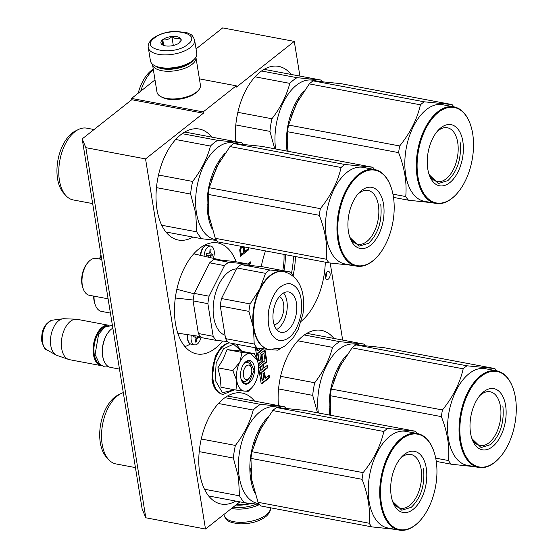 <?xml version="1.0" encoding="UTF-8"?>
<svg xmlns="http://www.w3.org/2000/svg" width="558" height="558" viewBox="0 0 558 558"><rect width="100%" height="100%" fill="white"/><g stroke="black" fill="none" stroke-linecap="round" stroke-linejoin="round"><path stroke-width="0.84" d="M155.005 79.906L131.569 98.431L131.779 99.722L82.193 138.9L142.144 509.008L145.812 517.782L205.49 529.026L239.884 501.851M299.911 76.09L294.289 41.39L222.677 27.9L196.053 48.937M82.193 138.9L85.869 147.675L145.812 517.782M85.869 147.675L145.547 158.911L203.391 113.211L131.779 99.722M131.569 98.431L203.182 111.914L203.391 113.211M199.415 78.866L236.236 85.799L203.182 111.914M236.236 85.799L236.446 87.09L294.289 41.39M342.668 340.087L330.19 263.02M333.872 338.427A56.47 31.66 100.7 0 0 321.387 330.364A56.47 31.66 100.7 0 0 278.449 405.61M265.517 250.912A56.47 31.66 100.7 0 0 261.29 266.584M301.306 321.199A56.47 31.66 100.7 0 0 325.286 262.169M291.116 74.437A56.47 31.66 100.7 0 0 278.63 66.374A56.47 31.66 100.7 0 0 235.692 141.62M254.546 401.111A56.47 31.66 100.7 0 0 242.06 393.048A56.47 31.66 100.7 0 0 209.292 416.833A56.47 31.66 100.7 0 0 199.792 473.679A56.47 31.66 100.7 0 0 221.156 504.041A56.47 31.66 100.7 0 0 235.72 501.07M236.146 261.8A56.47 31.66 100.7 0 0 217.746 242.932A56.47 31.66 100.7 0 0 184.977 266.717A56.47 31.66 100.7 0 0 175.477 323.563A56.47 31.66 100.7 0 0 196.841 353.925A56.47 31.66 100.7 0 0 222.551 341.022M211.789 137.115A56.47 31.66 100.7 0 0 199.304 129.051A56.47 31.66 100.7 0 0 166.535 152.836A56.47 31.66 100.7 0 0 157.035 209.689A56.47 31.66 100.7 0 0 178.4 240.045A56.47 31.66 100.7 0 0 192.963 237.073M328.355 279.112A4.108 2.302 100.7 0 0 330.155 274.759A4.108 2.302 100.7 0 0 328.529 271.453A4.108 2.302 100.7 0 0 327.183 271.865A4.108 2.302 100.7 0 0 325.384 276.224A4.108 2.302 100.7 0 0 327.009 279.53A4.108 2.302 100.7 0 0 328.355 279.112M260.621 348.527L257.608 350.912L257.217 348.513L257.65 348.171M258.626 367.91L261.116 383.255A1.109 0.621 100.7 0 0 261.535 383.848A1.109 0.621 100.7 0 0 261.897 383.737L269.535 377.703L269.144 375.304L265.482 378.198L264.548 372.423L263.013 373.637L263.948 379.405L262.727 380.375L262.337 380.131L261.172 372.932L267.903 367.61L267.512 365.211L263.85 368.106L263.299 364.73L266.34 362.33A1.109 0.621 100.7 0 0 266.808 360.859L265.19 350.884A1.109 0.621 100.7 0 0 264.771 350.284A1.109 0.621 100.7 0 0 264.408 350.396L260.46 353.521A1.109 0.621 100.7 0 0 259.993 354.986L260.46 360.036L259.547 360.761L259.163 360.517L257.991 353.312L263.606 348.876M258.347 364.207A1.109 0.621 100.7 0 0 258.354 364.207A1.109 0.621 100.7 0 0 258.717 364.095L262.065 361.451A1.109 0.621 100.7 0 0 262.532 359.98L262.065 354.93L263.599 353.716L263.99 353.96L264.987 360.147L264.757 360.873L258.94 365.476A1.109 0.621 100.7 0 0 258.549 366.076M255.362 347.76L257.377 360.182M241.572 246.406L239.703 249.831L240.54 256.234L248.805 249.705L248.596 248.408L244.899 251.33L244.062 246.873M250.493 265.51A43.712 24.503 -79.3 0 0 249.44 264.304L228.745 262.246L213.944 259.456L234.639 261.514L249.44 264.304L250.974 263.097L250.765 261.8L247.947 264.025M145.547 158.911L205.49 529.026M325.516 277.619A4.108 2.302 100.7 0 0 326.444 272.688M257.217 348.513L256.617 348.394L257.029 348.073M257.608 350.912L257.008 350.801L256.617 348.394M257.991 353.312L257.398 353.2L262.964 348.799M258.954 360.642L257.398 353.2M263.299 364.73L262.706 364.618L265.748 362.219A1.109 0.621 100.7 0 0 266.208 360.747L264.597 350.773A1.109 0.621 100.7 0 0 264.45 350.368M263.85 368.106L263.25 367.994L262.706 364.618M267.903 367.61L267.303 367.499L266.996 365.616M261.172 372.932L260.572 372.814L267.303 367.499M262.127 380.263L260.572 372.814M265.482 378.198L264.883 378.087L264.032 372.828M269.535 377.703L268.935 377.592L268.635 375.708M261.263 383.653A1.109 0.621 100.7 0 0 261.297 383.625L268.935 377.592M258.291 363.844L261.472 361.333A1.109 0.621 100.7 0 0 261.932 359.868L261.235 355.551L261.465 354.818L263.327 353.667M248.805 249.705L247.571 249.217M240.372 255.201L247.613 249.482M244.271 247.438L243.079 247.215L242.869 246.643M244.899 251.33L243.706 251.1L243.079 247.215M250.974 263.097L249.74 262.609M248.247 264.08L249.782 262.874M260.495 370.17L259.714 367.527L261.172 365.832L261.772 365.943L262.316 369.319L261.088 370.282L260.314 370.226M240.644 247.431L242.904 247.55L243.846 252.16L241.209 254.246L240.184 254.05M282.767 270.581A40.12 22.494 100.7 0 0 283.987 254.392M283.966 270.804A40.999 22.983 100.7 0 0 285.229 254.622M261.772 365.943L260.314 367.638L260.914 370.338M241.209 254.246L240.547 250.137L239.703 249.984M240.547 250.137L240.617 249.356L239.891 249.217M240.617 249.356L240.896 248.645L240.114 248.498M240.896 248.645L241.391 248.01L240.449 247.836M241.391 248.01L241.914 247.592L240.721 247.368M241.914 247.592L242.479 247.396M249.286 378.129A7.331 4.108 -79.3 0 0 251.679 369.04A7.331 4.108 100.7 0 0 251.281 367.52A7.331 4.108 100.7 0 0 245.98 366.306A7.331 4.108 100.7 0 0 243.414 375.576A7.331 4.108 -79.3 0 0 249.286 378.129L247.926 379.628M112.842 328.125A20.534 11.516 100.7 0 0 109.473 330.929A20.534 11.516 100.7 0 0 102.77 356.367A20.534 11.516 -79.3 0 0 103.879 360.628A20.534 11.516 -79.3 0 0 110.54 367.401L119.475 369.089M109.305 331.117A19.949 11.181 100.7 0 0 109.138 331.306A19.949 11.181 100.7 0 0 102.623 356.011A19.949 11.181 -79.3 0 0 103.704 360.161L103.879 360.628M107.094 325.914A19.949 11.181 100.7 0 0 94.267 354.442A19.949 11.181 -79.3 0 0 99.84 364.437M109.089 325.342A20.534 11.516 100.7 0 0 108.831 325.286A20.534 11.516 100.7 0 0 96.911 333.935A20.534 11.516 100.7 0 0 93.458 354.609A20.534 11.516 -79.3 0 0 101.228 365.65L69.478 359.673A20.534 11.516 -79.3 0 1 68.55 359.422A20.534 11.516 -79.3 0 1 61.708 348.631A20.534 11.516 100.7 0 1 76.125 319.204A20.534 11.516 100.7 0 1 77.081 319.309L108.831 325.286M76.125 319.204L63.94 318.737A18.735 10.504 100.7 0 0 62.88 318.785A18.735 10.504 100.7 0 0 50.785 345.583A18.735 10.504 -79.3 0 0 56.058 354.993A18.735 10.504 -79.3 0 0 57.028 355.425L68.55 359.422M256.534 504.111A22.292 10.002 170.8 0 1 233.209 507.124M259.582 504.488A23.471 10.525 170.8 0 1 231.8 508.519A23.471 10.525 170.8 0 1 231.514 508.464M148.288 47.604L150.43 60.801A23.471 10.525 -9.2 0 0 154.399 65.509L155.529 66.123A22.292 10.002 -9.2 0 0 161.199 68.006A22.292 10.002 -9.2 0 0 191.903 61.499A22.292 10.002 -9.2 0 0 193.598 59.957L194.477 59.022A23.471 10.525 -9.2 0 0 196.765 53.296L194.623 40.099C191.694 32.943 190.452 34.952 187.586 32.929L175.84 31.262C166.549 31.666 158.911 34.045 152.927 38.404C149.195 41.648 147.647 44.71 148.288 47.604A23.471 10.525 -9.2 0 0 165.342 54.9A23.471 10.525 -9.2 0 0 190.557 47.444A23.471 10.525 -9.2 0 0 194.623 40.099M154.399 65.509A23.471 10.525 -9.2 0 0 160.376 67.497A23.471 10.525 -9.2 0 0 192.691 60.648A23.471 10.525 -9.2 0 0 194.477 59.022M187.746 44.41C203.705 32.81 168.216 26.128 154.329 38.111C138.37 49.711 173.859 56.393 187.746 44.41M179.39 42.833A10.267 4.603 -9.2 0 0 180.171 42.122A10.267 4.603 -9.2 0 0 176.168 36.584A10.267 4.603 -9.2 0 0 162.685 39.688A10.267 4.603 -9.2 0 0 162.643 44.961A10.267 4.603 -9.2 0 0 179.39 42.833M179.32 42.91C179.857 42.952 180.129 41.383 180.143 38.216C177.646 39.297 174.891 38.781 171.878 36.661C169.102 39.304 166.075 40.35 162.783 39.799C162.769 42.966 162.497 44.528 161.959 44.494L162.838 45.065M162.783 39.799L163.696 45.421M171.878 36.661L173.308 45.505M156.435 66.569A20.534 9.214 -9.2 0 0 162.448 68.78A20.534 9.214 -9.2 0 0 190.724 62.782A20.534 9.214 -9.2 0 0 192.88 60.669M152.474 64.191A21.999 9.87 -9.2 0 0 152.501 64.449A21.999 9.87 -9.2 0 0 161.827 70.727A21.999 9.87 -9.2 0 0 192.126 64.303A21.999 9.87 -9.2 0 0 195.942 57.411A21.999 9.87 -9.2 0 0 195.893 57.16M152.501 64.449L156.986 92.14A21.999 9.87 -9.2 0 0 160.718 96.555L162.127 97.322A20.534 9.214 -9.2 0 0 167.351 99.059A20.534 9.214 -9.2 0 0 195.628 93.067A20.534 9.214 -9.2 0 0 197.19 91.645L198.285 90.473A21.999 9.87 -9.2 0 0 200.427 85.109L195.942 57.411M160.718 96.555A21.999 9.87 -9.2 0 0 166.312 98.417A21.999 9.87 -9.2 0 0 196.611 92A21.999 9.87 -9.2 0 0 198.285 90.473M249.224 503.295A21.999 9.87 170.8 0 1 236.529 504.502M250.988 503.504A20.534 9.214 170.8 0 1 235.881 505.018M239.912 361.793L242.005 352.433L250.556 353.493A19.07 10.693 100.7 0 0 239.912 361.793L239.717 362.177A19.07 10.693 -79.3 0 0 236.773 380.591L236.836 381.002A19.07 10.693 -79.3 0 0 244.404 391.109L244.662 391.13A19.07 10.693 100.7 0 0 250.27 389.128A19.07 10.693 100.7 0 0 252.063 387.44A19.07 10.693 100.7 0 0 255.278 382.635C258.18 376.552 259.184 370.282 258.291 363.823L257.092 359.415M251.832 387.698L248.296 391.284L244.662 391.13M257.259 359.854L250.556 353.493L254.315 353.653L239.347 350.836L227.036 349.615L223.186 359.15L217.864 367.813L220.361 377.982L221.01 387.238L235.978 390.056L236.836 381.002M248.631 378.749A9.681 5.427 -79.3 0 1 247.02 380.486A9.681 5.427 -79.3 0 1 243.846 381.463A9.681 5.427 -79.3 0 1 241.084 379.112M243.999 363.614A9.681 5.427 -79.3 0 1 244.251 363.404A9.681 5.427 -79.3 0 1 247.431 362.435A9.681 5.427 -79.3 0 1 250.898 366.704M234.29 389.742L222.461 392.79L215.13 380.04L216.176 363.035L223.458 348.806L233.509 344.14L241.537 351.247M249.266 382.921A12.025 6.745 -79.3 0 1 241.419 380.165A12.025 6.745 -79.3 0 1 244.697 362.763A12.025 6.745 -79.3 0 1 245.827 361.696A12.025 6.745 -79.3 0 1 254.322 366.955A12.025 6.745 -79.3 0 1 249.266 382.921M254.315 353.653L257.064 359.345M244.404 391.109L235.978 390.056M236.773 380.591L232.832 370.631L239.717 362.177M217.864 367.813L232.832 370.631M227.036 349.615L242.005 352.433M244.599 362.874L245.632 361.912L249.482 360.733L254.12 370.177L248.987 382.614L245.136 383.792L241.37 380.026M262.253 425.733L254.225 443.75M250.661 468.511L251.525 479.057L252.369 483.305M267.442 417.628A49.139 27.551 100.7 0 0 250.716 479.224A49.139 27.551 100.7 0 0 254.713 492.581M218.45 403.497L253.22 410.039C250.012 422.357 244.069 434.152 235.392 445.43A54.272 30.425 100.7 0 0 233.37 458.055L238.496 477.334L239.487 495.825L204.486 489.233M224.944 397.666L260.426 404.348A54.272 30.425 100.7 0 0 253.22 410.039M280.869 407.821L276.029 406.908A49.139 27.551 100.7 0 0 247.522 427.602A49.139 27.551 100.7 0 0 239.256 477.069A49.139 27.551 -79.3 0 0 257.845 503.483L258.996 503.7M199.227 451.624L233.37 458.055M208.671 495.971L244.676 502.758L259.519 504.411M244.676 502.758A54.272 30.425 -79.3 0 1 239.487 495.825M285.801 408.233A54.272 30.425 100.7 0 0 284.378 406.726L260.426 404.348M201.257 439.007L235.392 445.43M227.497 396.02L284.378 406.726M135.434 467.597L115.987 463.935A36.521 20.479 -79.3 0 1 108.664 459.597A36.521 20.479 -79.3 0 1 102.17 444.301A36.521 20.479 100.7 0 1 121.107 393.523A36.521 20.479 100.7 0 1 123.29 392.623M108.664 459.597L106.411 457.114A34.324 19.244 -79.3 0 1 100.307 442.738A34.324 19.244 100.7 0 1 118.101 395.022L121.107 393.523M258.047 502.305L369.166 523.23A55.737 31.248 100.7 0 0 371.9 526.891L260.788 505.96A55.737 31.248 100.7 0 1 258.047 502.305L251.735 479.824L250.933 458.383A55.737 31.248 100.7 0 1 252 451.715L259.609 430.623L272.729 410.562A55.737 31.248 -79.3 0 1 274.62 408.965A55.737 31.248 -79.3 0 1 276.538 407.556L387.657 428.481L415.501 431.25A55.737 31.248 -79.3 0 1 417.293 433.51M415.501 431.25L304.382 410.325L276.538 407.556M400.281 458.516A27.37 15.345 100.7 0 1 401.795 457.183A27.37 15.345 -79.3 0 1 410.779 454.428A27.37 15.345 -79.3 0 1 421.604 476.462A27.37 15.345 -79.3 0 1 409.621 505.478A27.37 15.345 100.7 0 1 400.644 508.226A27.37 15.345 100.7 0 1 392.358 500.61M404.299 454.463A31.095 17.431 100.7 0 0 401.376 457.225A31.095 17.431 100.7 0 0 392.902 502.207A31.095 17.431 100.7 0 0 413.185 509.335A31.095 17.431 100.7 0 0 426.256 468.057A31.095 17.431 100.7 0 0 404.299 454.463M401.802 439.069A48.553 27.216 -79.3 0 1 433.461 450.201A48.553 27.216 -79.3 0 1 420.237 520.426A48.553 27.216 -79.3 0 1 415.675 524.736A48.553 27.216 100.7 0 1 381.386 503.511A48.553 27.216 100.7 0 1 401.802 439.069M251.735 479.824A49.871 27.963 100.7 0 0 251.804 480.257M259.609 430.623A49.871 27.963 100.7 0 0 259.344 431.153M252 451.715L363.119 472.64A55.737 31.248 100.7 0 0 362.051 479.308C368.064 494.632 370.435 509.273 369.166 523.23M272.729 410.562L383.848 431.487C380.577 445.891 373.672 459.611 363.119 472.64M250.933 458.383L362.051 479.308M371.9 526.891L395.42 529.396M387.657 428.481A55.737 31.248 -79.3 0 0 385.738 429.89A55.737 31.248 100.7 0 0 383.848 431.487M417.356 433.524A49.139 27.551 -79.3 0 0 401.244 438.462A49.139 27.551 100.7 0 0 379.726 490.552A49.139 27.551 100.7 0 0 399.165 530.1L387.712 527.945A49.139 27.551 100.7 0 1 368.266 488.396A49.139 27.551 100.7 0 1 389.784 436.3A49.139 27.551 -79.3 0 1 405.896 431.362L417.356 433.524A49.139 27.551 -79.3 0 1 433.287 449.727A49.139 27.551 -79.3 0 1 433.371 449.964M399.165 530.1A49.139 27.551 100.7 0 0 415.285 525.162A49.139 27.551 -79.3 0 0 419.902 520.802A49.139 27.551 -79.3 0 0 420.069 520.614M423.536 468.636C425.091 485.007 421.011 497.896 411.295 507.292L401.746 510.214L392.602 501.37M213.282 258.305A8.802 4.931 100.7 0 0 214.105 255.236A8.802 4.931 -79.3 0 0 210.805 246.099A8.802 4.931 -79.3 0 0 204.256 254.26A8.802 4.931 100.7 0 0 204.075 256.192M208.992 257.322A41.062 33.961 -84.3 0 0 209.034 257.147L208.441 255.62A41.062 1.66 -170.9 0 1 206.188 255.369L206.46 253.632A41.062 1.66 9.1 0 0 208.72 253.883L209.773 252.516A41.062 33.961 -84.3 0 0 210.038 248.994A40.65 1.646 9.1 0 0 211.022 249.091A41.062 33.961 95.7 0 1 210.757 252.614L211.343 254.148A41.062 1.66 9.1 0 0 213.023 254.288L212.751 256.024A41.062 1.66 -170.9 0 1 211.07 255.885L210.017 257.245A41.062 33.961 95.7 0 1 209.954 257.545M208.483 255.627L206.216 255.201L208.483 255.627M208.308 255.592A1.465 0.823 -79.3 0 1 208.741 255.445L212.751 256.024M210.715 255.641L210.966 254.078M191.31 335.184A8.802 4.931 -79.3 0 0 191.22 335.721A8.802 4.931 100.7 0 0 194.512 344.865A8.802 4.931 100.7 0 0 200.992 337.123M199.883 336.446L199.708 337.485A41.062 1.66 -170.9 0 1 198.027 337.346L196.974 338.713A41.062 33.961 95.7 0 1 196.13 342.131A40.65 1.646 -170.9 0 1 195.147 342.033A41.062 33.961 -84.3 0 0 195.991 338.615L195.405 337.088A41.062 1.66 -170.9 0 1 193.145 336.837L193.424 335.1M195.446 337.095L193.173 336.662L195.446 337.095M195.265 337.06A1.465 0.823 -79.3 0 1 195.705 336.906L199.708 337.485M197.671 337.102L197.825 336.146M195.167 341.949L196.13 342.131M108.099 298.816L89.419 295.301A18.777 10.525 -79.3 0 1 83.33 289.107A18.777 10.525 -79.3 0 1 82.389 275.805A18.777 10.525 -79.3 0 1 88.45 261.953A18.777 10.525 -79.3 0 1 96.367 258.396L101.716 259.4M83.33 289.107L82.884 287.928A17.305 9.702 -79.3 0 1 82.019 275.659A17.305 9.702 -79.3 0 1 87.599 262.888L88.45 261.953M99.519 258.989A17.305 9.702 -79.3 0 1 100.991 254.936M110.407 313.08L101.472 311.392A18.777 10.525 -79.3 0 1 95.383 305.205L94.937 304.019A17.305 9.702 -79.3 0 1 93.695 296.103M95.383 305.205A18.777 10.525 -79.3 0 1 94.044 296.172M99.896 259.058A18.777 10.525 -79.3 0 1 101.089 255.529M206.188 245.492A55.005 30.836 100.7 0 0 205.435 244.725M184.963 346.595A55.005 30.836 100.7 0 0 190.348 343.951M175.317 297.972L193.18 300.016M200.496 336.537L178.337 333.272A40.483 22.697 -79.3 0 1 177.786 333.175M194.191 293.822L176.851 289.302M213.672 258.396A55.005 30.836 100.7 0 0 213.463 257.81M207.883 303.657L193.082 300.874A43.712 24.503 -79.3 0 1 194.275 293.41L209.076 296.193A43.712 24.503 100.7 0 0 207.883 303.657L213.17 336.3A43.712 24.503 100.7 0 0 216.232 340.394L227.594 341.524M216.232 340.394L201.431 337.604A43.712 24.503 100.7 0 1 198.369 333.51L193.082 300.874M209.076 296.193L224.483 265.615L209.682 262.825A43.712 24.503 -79.3 0 1 213.944 259.456M224.483 265.615A43.712 24.503 -79.3 0 1 228.745 262.246M194.275 293.41L209.682 262.825M213.17 336.3L198.369 333.51M236.425 268.886A33.885 18.993 -79.3 0 0 213.881 300.462A33.885 18.993 100.7 0 0 225.027 335.239M279.488 296.465A14.668 8.224 -79.3 0 1 283.534 311.169A14.668 8.224 100.7 0 1 274.152 324.798M283.548 292.957A20.534 11.516 -79.3 0 1 286.812 311.497A20.534 11.516 100.7 0 1 276.656 329.548M273.392 311.008A20.534 11.516 -79.3 0 1 288.681 291.967A20.534 11.516 -79.3 0 1 296.361 313.289A20.534 11.516 100.7 0 1 281.079 332.331A20.534 11.516 100.7 0 1 273.392 311.008M265.524 273.343A43.712 24.503 -79.3 0 1 269.786 269.974L290.481 272.032L261.848 266.64L241.161 264.583A43.712 24.503 -79.3 0 0 236.899 267.952L265.524 273.343L259.749 288.995A39.604 22.201 -79.3 0 1 282.062 271.369A39.604 22.201 -79.3 0 1 283.136 271.523A39.604 22.201 -79.3 0 1 283.373 271.572M248.924 311.385A43.712 24.503 100.7 0 1 249.426 307.646A43.712 24.503 -79.3 0 1 250.117 303.922L259.749 288.995A39.604 22.201 -79.3 0 0 253.653 308.239A39.604 22.201 100.7 0 0 253.492 328.069L248.924 311.385L220.291 305.993L225.578 338.636A43.712 24.503 100.7 0 0 228.647 342.731L257.273 348.122L269.549 349.517M268.719 349.406A39.604 22.201 100.7 0 1 268.475 349.364A39.604 22.201 100.7 0 1 253.492 328.069L254.211 344.028L225.578 338.636M250.117 303.922L221.491 298.53L236.899 267.952M220.291 305.993A43.712 24.503 -79.3 0 1 221.491 298.53M269.786 269.974L241.161 264.583M290.481 272.032A43.712 24.503 -79.3 0 1 293.543 276.126L293.801 276.824M280.737 348.143A43.712 24.503 100.7 0 1 277.968 350.18L272.499 349.789M254.211 344.028A43.712 24.503 100.7 0 0 257.273 348.122M219.496 161.736L211.468 179.753M207.904 204.514L208.762 215.06L209.613 219.315M224.686 153.631A49.139 27.551 100.7 0 0 207.96 215.235A49.139 27.551 100.7 0 0 211.949 228.585M175.693 139.5L210.464 146.05C207.255 158.36 201.312 170.155 192.636 181.441A54.272 30.425 100.7 0 0 190.613 194.058L195.739 213.337L196.73 231.835L161.729 225.244M182.187 133.669L217.669 140.351A54.272 30.425 100.7 0 0 210.464 146.05M238.113 143.825L233.272 142.911A49.139 27.551 100.7 0 0 204.765 163.613A49.139 27.551 100.7 0 0 196.5 213.072A49.139 27.551 -79.3 0 0 215.088 239.494L216.239 239.71M156.463 187.627L190.613 194.058M165.914 231.982L201.919 238.761L216.762 240.421M201.919 238.761A54.272 30.425 -79.3 0 1 196.73 231.835M243.044 144.243A54.272 30.425 100.7 0 0 241.621 142.736L217.669 140.351M158.5 175.01L192.636 181.441M184.74 132.023L241.621 142.736M92.677 203.6L73.231 199.938A36.521 20.479 -79.3 0 1 65.907 195.607A36.521 20.479 -79.3 0 1 59.413 180.304A36.521 20.479 100.7 0 1 78.35 129.533A36.521 20.479 100.7 0 1 86.748 128.159L94.051 129.533M65.907 195.607L63.647 193.117A34.324 19.244 -79.3 0 1 57.551 178.741A34.324 19.244 100.7 0 1 75.344 131.025L78.35 129.533M215.29 238.308L326.409 259.233A55.737 31.248 100.7 0 0 329.143 262.895L218.032 241.97A55.737 31.248 100.7 0 1 215.29 238.308L208.978 215.827L208.176 194.386A55.737 31.248 100.7 0 1 209.243 187.718L216.853 166.626L229.973 146.566A55.737 31.248 -79.3 0 1 231.863 144.975A55.737 31.248 -79.3 0 1 233.781 143.559L344.9 164.484L372.744 167.254A55.737 31.248 -79.3 0 1 374.537 169.513M372.744 167.254L261.625 146.329L233.781 143.559M357.525 194.519A27.37 15.345 100.7 0 1 359.038 193.187A27.37 15.345 -79.3 0 1 368.015 190.438A27.37 15.345 -79.3 0 1 378.847 212.465A27.37 15.345 -79.3 0 1 366.864 241.481A27.37 15.345 100.7 0 1 357.887 244.237A27.37 15.345 100.7 0 1 349.601 236.62M361.542 190.473A31.095 17.431 100.7 0 0 358.62 193.235A31.095 17.431 100.7 0 0 350.145 238.21A31.095 17.431 100.7 0 0 370.428 245.339A31.095 17.431 100.7 0 0 383.499 204.068A31.095 17.431 100.7 0 0 361.542 190.473M359.045 175.072A48.553 27.216 -79.3 0 1 390.705 186.205A48.553 27.216 -79.3 0 1 377.48 256.429A48.553 27.216 -79.3 0 1 372.918 260.739A48.553 27.216 100.7 0 1 338.629 239.521A48.553 27.216 100.7 0 1 359.045 175.072M208.978 215.827A49.871 27.963 100.7 0 0 209.048 216.267M216.853 166.626A49.871 27.963 100.7 0 0 216.588 167.163M209.243 187.718L320.362 208.65A55.737 31.248 100.7 0 0 319.295 215.311C325.307 230.635 327.679 245.283 326.409 259.233M229.973 146.566L341.091 167.491C337.82 181.894 330.908 195.614 320.362 208.65M208.176 194.386L319.295 215.311M329.143 262.895L352.663 265.399M344.9 164.484A55.737 31.248 -79.3 0 0 342.982 165.9A55.737 31.248 100.7 0 0 341.091 167.491M374.599 169.527A49.139 27.551 -79.3 0 0 358.48 174.466A49.139 27.551 100.7 0 0 336.969 226.562A49.139 27.551 100.7 0 0 356.409 266.103L344.956 263.948A49.139 27.551 100.7 0 1 325.509 224.4A49.139 27.551 100.7 0 1 347.027 172.303A49.139 27.551 -79.3 0 1 363.139 167.372L374.599 169.527A49.139 27.551 -79.3 0 1 390.53 185.73A49.139 27.551 -79.3 0 1 390.614 185.967M356.409 266.103A49.139 27.551 100.7 0 0 372.528 261.172A49.139 27.551 -79.3 0 0 377.145 256.806A49.139 27.551 -79.3 0 0 377.313 256.617M380.779 204.64C382.335 221.017 378.254 233.9 368.538 243.295L358.982 246.218L349.845 237.38M341.587 363.049L333.551 381.065M329.987 405.826L330.685 415.278M346.769 354.944A49.139 27.551 100.7 0 0 329.827 415.117M297.784 340.812L332.554 347.362C329.346 359.673 323.403 371.468 314.719 382.753A54.272 30.425 100.7 0 0 312.703 395.371L317.509 412.794M304.27 334.981L339.759 341.663A54.272 30.425 100.7 0 0 332.554 347.362M360.203 345.137L355.362 344.223A49.139 27.551 100.7 0 0 327.197 364.276A49.139 27.551 100.7 0 0 318.367 412.955M278.554 388.94L312.703 395.371M365.127 345.555A54.272 30.425 100.7 0 0 363.704 344.049L339.759 341.663M280.59 376.322L314.719 382.753M306.823 333.335L363.704 344.049M330.782 415.298L330.259 395.699A55.737 31.248 100.7 0 1 331.326 389.038L338.936 367.938L352.063 347.878A55.737 31.248 -79.3 0 1 353.953 346.288A55.737 31.248 -79.3 0 1 355.871 344.872L466.983 365.797L494.834 368.566A55.737 31.248 -79.3 0 1 496.62 370.826M494.834 368.566L383.716 347.641L355.871 344.872M479.615 395.831A27.37 15.345 100.7 0 1 481.129 394.499A27.37 15.345 -79.3 0 1 490.105 391.751A27.37 15.345 -79.3 0 1 500.938 413.778A27.37 15.345 -79.3 0 1 488.947 442.801A27.37 15.345 100.7 0 1 479.971 445.549A27.37 15.345 100.7 0 1 471.684 437.932M483.626 391.786A31.095 17.431 100.7 0 0 480.703 394.548A31.095 17.431 100.7 0 0 472.235 439.523A31.095 17.431 100.7 0 0 492.512 446.658A31.095 17.431 100.7 0 0 505.59 405.38A31.095 17.431 100.7 0 0 483.626 391.786M481.129 376.385A48.553 27.216 -79.3 0 1 512.795 387.517A48.553 27.216 -79.3 0 1 499.57 457.741A48.553 27.216 -79.3 0 1 495.009 462.052A48.553 27.216 100.7 0 1 460.72 440.834A48.553 27.216 100.7 0 1 481.129 376.385M338.936 367.938A49.871 27.963 100.7 0 0 338.671 368.475M331.326 389.038L442.445 409.963A55.737 31.248 100.7 0 0 441.378 416.624C447.39 431.955 449.762 446.595 448.493 460.552A55.737 31.248 100.7 0 0 451.234 464.207L474.753 466.711M352.063 347.878L463.182 368.81C459.911 383.213 452.998 396.926 442.445 409.963M330.259 395.699L441.378 416.624M435.707 458.139L448.493 460.552M436.258 461.389L451.234 464.207M466.983 365.797A55.737 31.248 -79.3 0 0 465.065 367.213A55.737 31.248 100.7 0 0 463.182 368.81M496.683 370.84A49.139 27.551 -79.3 0 0 480.571 375.778A49.139 27.551 100.7 0 0 459.053 427.874A49.139 27.551 100.7 0 0 478.499 467.416L467.039 465.26A49.139 27.551 100.7 0 1 447.593 425.712A49.139 27.551 100.7 0 1 469.111 373.623A49.139 27.551 -79.3 0 1 485.23 368.685L496.683 370.84A49.139 27.551 -79.3 0 1 512.614 387.043A49.139 27.551 -79.3 0 1 512.704 387.28M478.499 467.416A49.139 27.551 100.7 0 0 494.611 462.484A49.139 27.551 -79.3 0 0 499.229 458.118A49.139 27.551 -79.3 0 0 499.396 457.93M502.87 405.952C504.425 422.329 500.338 435.212 490.621 444.607L481.073 447.53L471.935 438.693M298.823 99.059L290.795 117.068M287.231 141.837L287.928 151.281M304.012 90.954A49.139 27.551 100.7 0 0 287.07 151.12M255.02 76.816L289.79 83.365C286.589 95.676 280.646 107.478 271.962 118.756A54.272 30.425 100.7 0 0 269.946 131.381L274.745 148.798M261.514 70.992L297.002 77.674A54.272 30.425 100.7 0 0 289.79 83.365M317.439 81.14L312.606 80.233A49.139 27.551 100.7 0 0 284.44 100.28A49.139 27.551 100.7 0 0 275.61 148.965M235.797 124.95L269.946 131.381M322.371 81.559A54.272 30.425 100.7 0 0 320.948 80.052L297.002 77.674M237.827 112.332L271.962 118.756M264.067 69.338L320.948 80.052M153.262 69.129A34.324 19.244 100.7 0 0 138.21 93.179M153.366 69.75A36.521 20.479 100.7 0 0 140.742 91.177M288.026 151.302L287.503 131.709A55.737 31.248 100.7 0 1 288.57 125.041L296.179 103.941L309.306 83.888A55.737 31.248 -79.3 0 1 311.19 82.291A55.737 31.248 -79.3 0 1 313.108 80.882L424.226 101.807L452.071 104.576A55.737 31.248 -79.3 0 1 453.863 106.836M452.071 104.576L340.959 83.651L313.108 80.882M436.858 131.834A27.37 15.345 100.7 0 1 438.372 130.509A27.37 15.345 -79.3 0 1 447.349 127.754A27.37 15.345 -79.3 0 1 458.181 149.788A27.37 15.345 -79.3 0 1 446.191 178.804A27.37 15.345 100.7 0 1 437.214 181.552A27.37 15.345 100.7 0 1 428.928 173.936M440.869 127.789A31.095 17.431 100.7 0 0 437.946 130.551A31.095 17.431 100.7 0 0 429.479 175.533A31.095 17.431 100.7 0 0 449.755 182.661A31.095 17.431 100.7 0 0 462.833 141.383A31.095 17.431 100.7 0 0 440.869 127.789M438.372 112.388A48.553 27.216 -79.3 0 1 470.038 123.52A48.553 27.216 -79.3 0 1 456.807 193.752A48.553 27.216 -79.3 0 1 452.252 198.062A48.553 27.216 100.7 0 1 417.963 176.837A48.553 27.216 100.7 0 1 438.372 112.388M296.179 103.941A49.871 27.963 100.7 0 0 295.914 104.479M288.57 125.041L399.688 145.966A55.737 31.248 100.7 0 0 398.621 152.634C404.634 167.958 407.005 182.599 405.736 196.556A55.737 31.248 100.7 0 0 408.477 200.21L431.99 202.721M309.306 83.888L420.418 104.813C417.154 119.217 410.242 132.937 399.688 145.966M287.503 131.709L398.621 152.634M392.944 194.149L405.736 196.556M393.502 197.393L408.477 200.21M424.226 101.807A55.737 31.248 -79.3 0 0 422.308 103.216A55.737 31.248 100.7 0 0 420.418 104.813M453.926 106.85A49.139 27.551 -79.3 0 0 437.814 111.781A49.139 27.551 100.7 0 0 416.296 163.878A49.139 27.551 100.7 0 0 435.742 203.426L424.282 201.264A49.139 27.551 100.7 0 1 404.836 161.722A49.139 27.551 100.7 0 1 426.354 109.626A49.139 27.551 -79.3 0 1 442.466 104.688L453.926 106.85A49.139 27.551 -79.3 0 1 469.857 123.053A49.139 27.551 -79.3 0 1 469.948 123.29M435.742 203.426A49.139 27.551 100.7 0 0 451.854 198.488A49.139 27.551 -79.3 0 0 456.472 194.128A49.139 27.551 -79.3 0 0 456.639 193.933M460.113 141.962C461.661 158.333 457.581 171.215 447.865 180.618L438.316 183.54L429.179 174.696M293.11 275.429A56.47 31.66 100.7 0 0 295.447 256.547M259.163 360.517L258.563 360.405M265.19 350.884L264.597 350.773M266.808 360.859L266.208 360.747M266.34 362.33L265.748 362.219M262.337 380.131L261.744 380.019M261.897 383.737L261.297 383.625M263.599 353.716L262.999 353.605M262.065 354.93L261.465 354.818M261.835 355.662L261.235 355.551M262.532 359.98L261.932 359.868M262.065 361.451L261.472 361.333M258.717 364.095L258.319 364.025M291.499 273.197A55.005 30.836 100.7 0 0 293.41 256.164M260.705 370.045L260.105 369.933M260.314 367.638L259.714 367.527M260.544 366.913L259.951 366.801M56.058 354.993L46.837 349.908A15.387 8.628 -79.3 0 1 42.506 342.18A15.387 8.628 -79.3 0 1 52.438 320.166L62.88 318.785M270.365 507.766A23.471 10.525 170.8 0 1 266.264 514.874A23.471 10.525 170.8 0 1 241.049 522.323A23.471 10.525 170.8 0 1 223.995 515.027L223.904 514.476M222.851 394.373A26.254 14.717 -79.3 0 1 222.635 394.332A26.254 14.717 -79.3 0 1 212.703 380.221A26.254 14.717 -79.3 0 1 228.94 342.786M234.513 389.784L223.061 394.415A26.254 14.717 -79.3 0 1 213.128 380.298A26.254 14.717 -79.3 0 1 229.366 342.87M200.796 255.438A8.802 4.931 -79.3 0 1 200.978 253.639A8.802 4.931 -79.3 0 1 207.527 245.485L210.805 246.099M208.741 255.445L211.07 255.885M209.048 257.064L210.017 257.245M209.78 252.432L210.757 252.614M194.512 344.865L191.227 344.244A8.802 4.931 -79.3 0 1 187.934 335.107A8.802 4.931 -79.3 0 1 188.004 334.695M195.705 336.906L198.027 337.346M196.004 338.532L196.974 338.713M301.125 313.763C302.945 296.263 299.06 286.177 289.462 283.492C279.328 284.21 272.381 293.222 268.635 310.534C266.808 328.034 270.693 338.12 280.29 340.805C290.432 340.087 297.372 331.075 301.125 313.763M254.134 308.33A39.604 22.201 100.7 0 0 268.956 349.447L280.8 348.115L284.699 346.065L292.838 338.448L298.23 329.471L302.959 313.812C305.533 295.552 301.487 276.266 283.61 271.613A39.604 22.201 100.7 0 0 254.134 308.33M259.365 360.81L258.772 360.698M262.546 380.43L261.946 380.319M263.781 353.667L263.181 353.549M251.281 367.52L250.563 365.63M109.138 331.306L109.473 330.929M46.837 349.908C45.407 350.103 43.733 347.306 41.822 341.503C40.992 330.385 44.535 323.277 52.438 320.166M270.33 507.522C271 510.347 269.458 513.416 265.692 516.722C258.94 521.542 250.5 523.92 240.372 523.857C227.05 522.511 226.004 520.007 223.995 515.027M252.063 387.44L251.344 388.235M223.061 394.415L222.635 394.332C216.929 392.839 213.372 387.963 211.956 379.719L215.214 356.123L221.163 347.09L228.71 342.745M241.76 351.289L236.167 344.147M102.693 346.099L103.084 344.028M112.388 325.321L104.646 327.211L98.647 334.144L95.083 354.476L99.756 364.36L104.646 366.934L108.81 366.815M433.461 450.201L433.287 449.727M420.237 520.426L419.902 520.802M200.42 255.355L200.601 253.548C201.675 248.226 203.984 245.534 207.527 245.485M191.227 344.244C188.206 343.212 186.986 340.136 187.558 335.016L187.621 334.64M221.617 260.223L193.745 253.82M283.136 271.523L283.61 271.613M268.475 349.364L268.956 349.447M390.705 186.205L390.53 185.73M377.48 256.429L377.145 256.806M512.795 387.517L512.614 387.043M499.57 457.741L499.229 458.118M470.038 123.52L469.857 123.053M456.807 193.752L456.472 194.128"/></g></svg>
